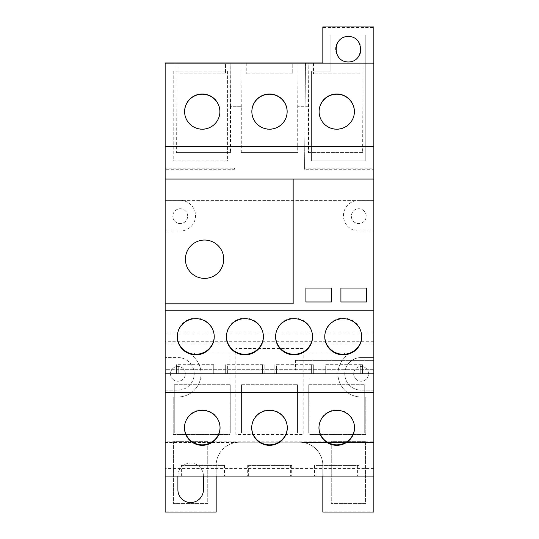 <?xml version="1.0" encoding="UTF-8"?>
<svg xmlns="http://www.w3.org/2000/svg" width="539" height="539" viewBox="0 0 539 539"><rect width="100%" height="100%" fill="white"/><g stroke="black" fill="none" stroke-linecap="round" stroke-linejoin="round"><path stroke-width="0.4" stroke-dasharray="2.69 2.02" d="M165.15 169.3L165.15 168.208L234.438 168.208L234.445 169.3L165.15 169.3L165.15 341.706L373.85 341.706L373.85 332.981L165.15 332.981M304.555 169.3L304.562 168.208L373.85 168.208L373.85 169.3L304.555 169.3L305.485 62.975L165.15 62.975L165.15 168.208M373.85 168.208L373.85 27.536L322.834 27.536L322.834 62.975L305.485 62.975L304.562 168.208M330.892 71.182L311.414 71.182L311.414 160.804L365.786 160.804L365.786 35.008L330.892 35.008L330.892 71.182L311.414 71.182L311.414 160.804L365.786 160.804L365.786 35.008L330.892 35.008L330.892 71.182M234.445 169.3L234.438 168.208M173.214 71.182L173.214 160.804L227.586 160.804L227.586 71.182L173.214 71.182L173.214 160.804L227.586 160.804L227.586 71.182L173.214 71.182M343.538 353.153L309.096 353.153L309.096 434.427L365.786 434.427L365.786 396.98L361.096 396.98A23.13 23.13 0 0 1 345.128 357.108A2.297 2.297 0 0 0 343.538 353.153L309.096 353.153L309.096 434.427L365.786 434.427L365.786 396.98L361.096 396.98A23.13 23.13 0 0 1 345.128 357.108A2.297 2.297 0 0 0 343.538 353.153M177.904 396.98L173.214 396.98L173.214 434.427L229.904 434.427L229.904 353.153L195.462 353.153A2.297 2.297 0 0 0 193.872 357.108A23.13 23.13 0 0 1 177.904 396.98L173.214 396.98L173.214 434.427L229.904 434.427L229.904 353.153L195.462 353.153A2.297 2.297 0 0 0 193.872 357.108A23.13 23.13 0 0 1 177.904 396.98M365.422 441.636L331.256 441.636L331.256 503.628L365.422 503.628L365.422 441.636L331.256 441.636L331.256 503.628L365.422 503.628L365.422 441.636M207.744 441.636L173.578 441.636L173.578 503.628L207.744 503.628L207.744 441.636L173.578 441.636L173.578 503.628L207.744 503.628L207.744 441.636M303.181 348.517L235.819 348.517L235.819 434.427L303.181 434.427L303.181 348.517L235.819 348.517L235.819 434.427L303.181 434.427L303.181 348.517M373.85 343.949L165.15 343.949L165.15 511.807L216.166 511.807L216.166 465.433A23.19 23.19 0 0 1 239.356 442.243L299.644 442.243A23.19 23.19 0 0 1 322.834 465.433L322.834 511.807L373.85 511.807L373.85 390.135L361.096 390.135L373.85 390.135L373.85 341.706M373.85 357.559L361.103 357.559A16.291 16.291 0 0 0 344.805 373.844A16.291 16.291 0 0 0 361.096 390.135A16.291 16.291 0 0 1 344.805 373.844A16.291 16.291 0 0 1 361.103 357.559L373.85 357.559M165.15 390.135L177.904 390.135A16.291 16.291 0 0 0 194.195 373.844A16.291 16.291 0 0 0 177.897 357.559L165.15 357.559L177.897 357.559A16.291 16.291 0 0 1 194.195 373.844A16.291 16.291 0 0 1 177.904 390.135L165.15 390.135M322.834 27.536L322.834 26.95M203.412 476.105L203.412 475.87A12.754 12.754 0 0 0 190.658 463.116A12.754 12.754 0 0 0 177.904 475.87L177.904 476.105M322.834 476.105L322.834 465.433A23.19 23.19 0 0 0 299.644 442.243L239.356 442.243A23.19 23.19 0 0 0 236.453 442.425L165.15 442.425L165.15 476.105L165.15 441.839L165.15 442.425L236.453 442.425A23.19 23.19 0 0 0 216.166 465.433L216.166 476.105M203.412 475.87A12.754 12.754 0 0 0 190.658 463.116A12.754 12.754 0 0 0 177.904 475.87L177.904 489.783A12.754 12.754 0 0 0 190.658 502.537A12.754 12.754 0 0 0 203.412 489.783L203.412 475.87M361.096 49.211A12.754 12.754 0 0 0 348.342 36.457A12.754 12.754 0 0 0 335.588 49.211A12.754 12.754 0 0 0 348.342 61.965A12.754 12.754 0 0 0 361.096 49.211M373.85 441.839L373.85 476.105L373.85 442.425L302.547 442.425L373.85 442.425L373.85 441.839L165.15 441.839M354.541 427.582A17.794 17.504 180 0 0 336.747 409.842A17.794 17.504 180 0 0 318.953 427.582M287.294 427.582A17.794 17.504 180 0 0 269.5 409.842A17.794 17.504 180 0 0 251.706 427.582M220.047 427.582A17.794 17.504 180 0 0 202.253 409.842A17.794 17.504 180 0 0 184.459 427.582M177.284 336.471A18.481 18.09 0 0 1 177.284 336.188A18.481 18.09 0 0 1 195.758 318.098A18.481 18.09 0 0 1 214.239 336.188A18.481 18.09 0 0 1 214.239 336.471M226.441 336.471A18.481 18.09 0 0 1 226.441 336.188A18.481 18.09 0 0 1 244.922 318.098A18.481 18.09 0 0 1 263.403 336.188A18.481 18.09 0 0 1 263.396 336.471M275.604 336.471A18.481 18.09 0 0 1 275.597 336.188A18.481 18.09 0 0 1 294.078 318.098A18.481 18.09 0 0 1 312.559 336.188A18.481 18.09 0 0 1 312.559 336.471M324.761 336.471A18.481 18.09 0 0 1 324.761 336.188A18.481 18.09 0 0 1 343.242 318.098A18.481 18.09 0 0 1 361.716 336.188A18.481 18.09 0 0 1 361.716 336.471M315.874 465.44L358.954 465.44L315.874 465.44L315.874 476.105L358.954 476.105L315.874 476.105M357.613 465.44L357.613 476.105M358.954 465.44L358.954 476.105M314.54 465.44L314.54 476.105M248.627 465.44L291.707 465.44L248.627 465.44L248.627 476.105L291.707 476.105L248.627 476.105M290.373 465.44L290.373 476.105M291.707 465.44L291.707 476.105M247.293 465.44L247.293 476.105M181.387 465.44L224.46 465.44L181.387 465.44L181.387 476.105L224.46 476.105L181.387 476.105M223.126 465.44L223.126 476.105M224.46 465.44L224.46 476.105M180.046 465.44L180.046 476.105M325.711 364.674L362.484 364.674L325.711 364.674L325.711 373.85L362.484 373.85L323.993 373.85L325.711 373.85L325.711 364.674M360.766 364.674L360.766 373.85L360.766 364.674M362.484 364.674L362.484 373.85L362.484 364.674M323.993 364.674L323.993 373.85L323.993 364.674M276.547 364.674L313.327 364.674L276.547 364.674L276.547 373.85L313.327 373.85L274.836 373.85L276.547 373.85L276.547 364.674M311.609 364.674L311.609 373.85L311.609 364.674M313.327 364.674L313.327 373.85L313.327 364.674M274.836 364.674L274.836 373.85L274.836 364.674M227.391 364.674L264.164 364.674L227.391 364.674L227.391 373.85L264.164 373.85L225.673 373.85L227.391 373.85L227.391 364.674M262.453 364.674L262.453 373.85L262.453 364.674M264.164 364.674L264.164 373.85L264.164 364.674M225.673 364.674L225.673 373.85L225.673 364.674M178.234 364.674L215.007 364.674L178.234 364.674L178.234 373.85L215.007 373.85L176.516 373.85L178.234 373.85L178.234 364.674M213.289 364.674L213.289 373.85L213.289 364.674M215.007 364.674L215.007 373.85L215.007 364.674M176.516 364.674L176.516 373.85L176.516 364.674M295.473 360.396L373.85 360.396L295.473 360.396L295.473 369.673L165.15 369.673L165.15 373.85L165.15 369.673L373.85 369.673L295.473 369.673L295.473 360.396M373.85 369.673L373.85 360.396L373.85 369.673M223.739 259.219A19.168 19.168 0 0 0 194.99 242.617A19.168 19.168 0 0 0 194.99 275.82A19.168 19.168 0 0 0 223.739 259.219M165.15 303.821L293.155 303.821L293.155 179.063M340.917 288.048L366.426 288.048L366.426 301.961L340.917 301.961L340.917 288.048M305.903 288.048L331.411 288.048L331.411 301.961L305.903 301.961L305.903 288.048M373.85 63.124L373.85 106.715L373.85 63.124L363.01 63.124L363.01 152.631L308.544 152.631L308.544 106.715L297.703 106.715L297.703 152.631L241.297 152.631L241.297 106.715L230.456 106.715L230.456 152.631L176.368 152.631L175.99 63.124L230.833 63.124L230.833 152.631L230.456 152.631M373.85 179.063L373.85 200.4L373.85 179.063L165.15 179.063L165.15 200.4L165.15 179.063M373.85 169.3L373.85 332.981M373.85 27.536L373.85 26.95M165.15 63.124L165.15 106.715L165.15 63.124L175.99 63.124L175.99 152.631L230.833 152.631M165.15 343.949L165.15 341.706M373.85 200.4L165.15 200.4L373.85 200.4M225.497 63.124L179.009 63.124L225.497 63.124L225.497 73.897L179.009 73.897L225.497 73.897L225.497 63.124M359.991 63.124L313.503 63.124L359.991 63.124L359.991 73.897L313.503 73.897L359.991 73.897L359.991 63.124M292.744 63.124L246.256 63.124L292.744 63.124L292.744 73.897L246.256 73.897L292.744 73.897L292.744 63.124M241.297 106.715L240.92 63.124L230.833 63.124L230.456 106.715M308.544 106.715L308.167 63.124L363.01 63.124L362.632 152.631M308.544 152.631L308.167 152.631L308.167 63.124L298.08 63.124L298.08 152.631L297.703 152.631M241.297 152.631L240.92 152.631L240.92 63.124L298.08 63.124L297.703 106.715M373.85 442.02L165.15 442.02M373.85 468.458L165.15 468.458M373.85 476.105L165.15 476.105M373.85 373.85L165.15 373.85M358.772 200.387L373.85 200.387L358.772 200.387A15.314 15.314 0 0 0 343.458 215.566A15.314 15.314 0 0 0 358.509 231.015L373.85 231.015L358.509 231.015A15.314 15.314 0 0 1 343.458 215.566A15.314 15.314 0 0 1 358.772 200.387M180.228 231.015L165.15 231.015L180.228 231.015A15.314 15.314 0 0 0 195.542 215.701A15.314 15.314 0 0 0 180.228 200.387L165.15 200.387L180.228 200.387A15.314 15.314 0 0 1 195.542 215.701A15.314 15.314 0 0 1 180.228 231.015M313.503 63.124L313.503 73.897L313.503 63.124M246.256 63.124L246.256 73.897L246.256 63.124M179.009 63.124L179.009 73.897L179.009 63.124M251.854 111.688A17.646 17.585 -0 0 0 269.5 129.38A17.646 17.585 -0 0 0 287.146 111.688M319.101 111.688A17.646 17.585 -0 0 0 336.747 129.38A17.646 17.585 -0 0 0 354.392 111.688M184.607 111.688A17.646 17.585 -0 0 0 202.253 129.38A17.646 17.585 -0 0 0 219.899 111.688M373.85 341.962L165.15 341.962M308.167 152.631L363.01 152.631M176.368 152.631L175.99 152.631M240.92 152.631L298.08 152.631M241.081 106.715L230.672 106.715M308.328 106.715L297.919 106.715M241.512 384.718L297.488 384.718L241.512 384.718L241.512 432.925L297.488 432.925L297.488 384.718L297.488 432.925L241.512 432.925L241.512 384.718M174.265 384.718L230.241 384.718L174.265 384.718L174.265 432.925L230.241 432.925L230.241 384.718L230.241 432.925L174.265 432.925L174.265 384.718M308.759 384.718L364.735 384.718L308.759 384.718L308.759 432.925L364.735 432.925L364.735 384.718L364.735 432.925L308.759 432.925L308.759 384.718M185.328 373.85A7.418 7.418 0 0 0 174.198 367.423A7.418 7.418 0 0 0 174.198 380.271A7.418 7.418 0 0 0 185.328 373.85A7.418 7.418 0 0 0 174.198 367.423A7.418 7.418 0 0 0 174.198 380.271A7.418 7.418 0 0 0 185.328 373.85M368.514 373.85A7.418 7.418 0 0 0 357.384 367.423A7.418 7.418 0 0 0 357.384 380.271A7.418 7.418 0 0 0 368.514 373.85A7.418 7.418 0 0 0 357.384 367.423A7.418 7.418 0 0 0 357.384 380.271A7.418 7.418 0 0 0 368.514 373.85M366.197 216.166A7.418 7.418 0 0 0 355.066 209.738A7.418 7.418 0 0 0 355.066 222.594A7.418 7.418 0 0 0 366.197 216.166A7.418 7.418 0 0 0 355.066 209.738A7.418 7.418 0 0 0 355.066 222.594A7.418 7.418 0 0 0 366.197 216.166M187.646 216.166A7.418 7.418 0 0 0 176.516 209.738A7.418 7.418 0 0 0 176.516 222.594A7.418 7.418 0 0 0 187.646 216.166A7.418 7.418 0 0 0 176.516 209.738A7.418 7.418 0 0 0 176.516 222.594A7.418 7.418 0 0 0 187.646 216.166M354.541 427.818L354.541 427.339M318.953 427.818L318.953 427.339M287.294 427.818L287.294 427.339M251.706 427.818L251.706 427.339M220.047 427.818L220.047 427.339M184.459 427.818L184.459 427.339M177.284 336.188L177.284 336.76M214.239 336.188L214.239 336.76M226.441 336.188L226.441 336.76M263.403 336.188L263.403 336.76M275.597 336.188L275.597 336.76M312.559 336.188L312.559 336.76M324.761 336.188L324.761 336.76M361.716 336.188L361.716 336.76"/><path stroke-width="0.81" d="M322.834 476.105L322.834 512.05L373.85 512.05L373.85 26.95L322.834 26.95L322.834 62.975L165.15 62.975L165.15 303.821L293.155 303.821L293.155 179.063L165.15 179.063M177.904 476.105L177.904 489.783A12.754 12.754 0 0 0 190.658 502.537A12.754 12.754 0 0 0 203.412 489.783L203.412 476.105M165.15 303.821L165.15 512.05L216.166 512.05L216.166 476.105M348.342 36.457C332.152 36.322 332.152 62.1 348.342 61.965C364.526 62.1 364.526 36.322 348.342 36.457M336.747 410.32A17.794 17.504 0 0 1 354.541 427.818A17.794 17.504 0 0 1 336.747 445.322A17.794 17.504 0 0 1 318.953 427.818A17.794 17.504 0 0 1 336.747 410.32M318.953 427.582A17.794 17.504 180 0 0 336.747 444.843A17.794 17.504 180 0 0 354.541 427.582M269.5 410.32A17.794 17.504 0 0 1 287.294 427.818A17.794 17.504 0 0 1 269.5 445.322A17.794 17.504 0 0 1 251.706 427.818A17.794 17.504 0 0 1 269.5 410.32M251.706 427.582A17.794 17.504 180 0 0 269.5 444.843A17.794 17.504 180 0 0 287.294 427.582M202.253 410.32A17.794 17.504 0 0 1 220.047 427.818A17.794 17.504 0 0 1 202.253 445.322A17.794 17.504 0 0 1 184.459 427.818A17.794 17.504 0 0 1 202.253 410.32M184.459 427.582A17.794 17.504 180 0 0 202.253 444.843A17.794 17.504 180 0 0 220.047 427.582M214.239 336.471A18.481 18.09 0 0 1 195.758 354.271A18.481 18.09 0 0 1 177.284 336.471M195.758 318.67A18.481 18.09 0 0 1 214.239 336.76A18.481 18.09 0 0 1 195.758 354.844A18.481 18.09 0 0 1 177.284 336.76A18.481 18.09 0 0 1 195.758 318.67M263.396 336.471A18.481 18.09 0 0 1 244.922 354.271A18.481 18.09 0 0 1 226.441 336.471M244.922 318.67A18.481 18.09 0 0 1 263.403 336.76A18.481 18.09 0 0 1 244.922 354.844A18.481 18.09 0 0 1 226.441 336.76A18.481 18.09 0 0 1 244.922 318.67M312.559 336.471A18.481 18.09 0 0 1 294.078 354.271A18.481 18.09 0 0 1 275.604 336.471M294.078 318.67A18.481 18.09 0 0 1 312.559 336.76A18.481 18.09 0 0 1 294.078 354.844A18.481 18.09 0 0 1 275.597 336.76A18.481 18.09 0 0 1 294.078 318.67M361.716 336.471A18.481 18.09 0 0 1 343.242 354.271A18.481 18.09 0 0 1 324.761 336.471M343.242 318.67A18.481 18.09 0 0 1 361.716 336.76A18.481 18.09 0 0 1 343.242 354.844A18.481 18.09 0 0 1 324.761 336.76A18.481 18.09 0 0 1 343.242 318.67M223.739 259.219A19.168 19.168 0 0 0 194.99 242.617A19.168 19.168 0 0 0 194.99 275.82A19.168 19.168 0 0 0 223.739 259.219M340.917 288.048L366.426 288.048L366.426 301.961L340.917 301.961L340.917 288.048M305.903 288.048L331.411 288.048L331.411 301.961L305.903 301.961L305.903 288.048M373.85 179.063L293.155 179.063M373.85 146.453L165.15 146.453M202.253 94.002A17.646 17.585 180 0 1 219.899 111.586A17.646 17.585 180 0 1 202.253 129.171A17.646 17.585 180 0 1 184.607 111.586A17.646 17.585 180 0 1 202.253 94.002M336.747 94.002A17.646 17.585 180 0 1 354.392 111.586A17.646 17.585 180 0 1 336.747 129.171A17.646 17.585 180 0 1 319.101 111.586A17.646 17.585 180 0 1 336.747 94.002M269.5 94.002A17.646 17.585 180 0 1 287.146 111.586A17.646 17.585 180 0 1 269.5 129.171A17.646 17.585 180 0 1 251.854 111.586A17.646 17.585 180 0 1 269.5 94.002M373.85 63.124L165.15 63.124M373.85 476.105L165.15 476.105M373.85 392.628L165.15 392.628M373.85 373.85L165.15 373.85M373.85 310.774L165.15 310.774M287.146 111.688A17.646 17.585 -0 0 0 269.5 94.21A17.646 17.585 -0 0 0 251.854 111.688M354.392 111.688A17.646 17.585 -0 0 0 336.747 94.21A17.646 17.585 -0 0 0 319.101 111.688M219.899 111.688A17.646 17.585 -0 0 0 202.253 94.21A17.646 17.585 -0 0 0 184.607 111.688"/></g></svg>
